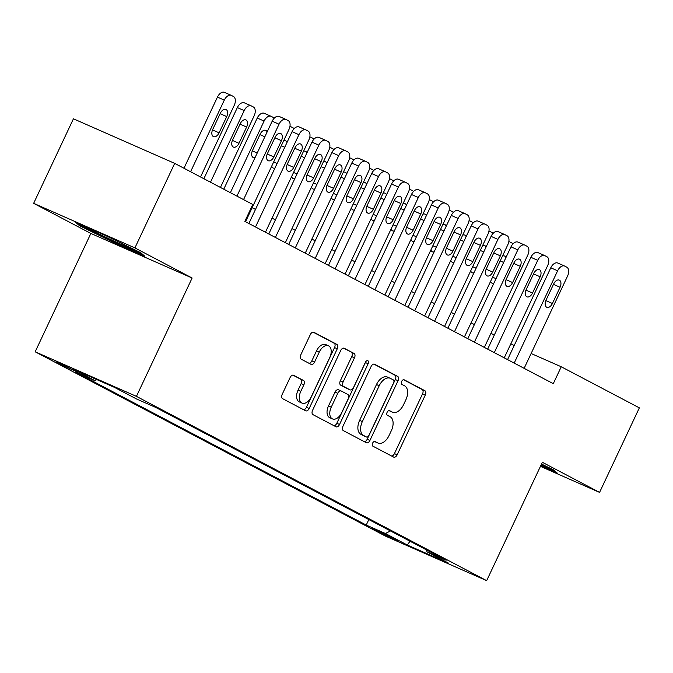 <?xml version="1.0" encoding="UTF-8"?>
<svg xmlns="http://www.w3.org/2000/svg" width="673" height="673" viewBox="0 0 673 673"><rect width="100%" height="100%" fill="white"/><g stroke="black" fill="none" stroke-linecap="round" stroke-linejoin="round"><path stroke-width="1.01" d="M372.623 443.137A2.566 1.539 113.8 0 0 372.892 446.174L393.646 457.093A3.668 2.204 113.8 0 0 393.73 457.135A3.668 2.204 113.8 0 0 397.163 454.805L425.277 395.059A3.668 2.204 113.8 0 0 424.882 390.71L404.128 379.791A2.566 1.539 113.8 0 0 404.069 379.765A2.566 1.539 113.8 0 0 401.672 381.398A2.566 1.539 113.8 0 0 401.941 384.443L404.633 385.856A11.744 7.05 113.8 0 1 405.886 399.762L403.539 404.742A11.744 7.05 113.8 0 1 392.561 412.204A11.744 7.05 113.8 0 1 392.292 412.078L389.608 410.665A2.566 1.539 113.8 0 0 389.549 410.631A2.566 1.539 113.8 0 0 387.143 412.263A2.566 1.539 113.8 0 0 387.421 415.308L390.104 416.722A11.744 7.05 113.8 0 1 391.358 430.636L389.011 435.608A11.744 7.05 113.8 0 1 378.033 443.07A11.744 7.05 113.8 0 1 377.763 442.943L375.08 441.53A2.566 1.539 113.8 0 0 375.021 441.505A2.566 1.539 113.8 0 0 372.623 443.137M57.928 363.176L77.513 372.127L63.422 365.077L55.859 361.939L57.928 363.176M293.613 375.273A3.668 2.204 113.8 0 0 293.529 375.231A3.668 2.204 113.8 0 0 290.097 377.561L282.214 394.319A3.668 2.204 113.8 0 0 282.601 398.668L305.651 410.799A3.668 2.204 113.8 0 0 305.735 410.841A3.668 2.204 113.8 0 0 309.168 408.503L337.282 348.765A3.668 2.204 113.8 0 0 336.887 344.416L313.837 332.285A3.668 2.204 113.8 0 0 313.761 332.243A3.668 2.204 113.8 0 0 310.329 334.582L300.797 354.822A3.668 2.204 113.8 0 0 301.193 359.172L311.052 364.362A3.668 2.204 113.8 0 0 311.136 364.404A3.668 2.204 113.8 0 0 314.569 362.074L319.296 352.029A9.817 5.897 113.8 0 1 328.474 345.796A9.817 5.897 113.8 0 1 329.745 357.531L311.237 396.86A9.817 5.897 113.8 0 1 302.051 403.102A9.817 5.897 113.8 0 1 300.789 391.366L303.868 384.805A3.668 2.204 113.8 0 0 303.481 380.464L293.445 375.198M192.125 278.016L134.911 247.908L174.694 163.371L73.433 118.801L33.65 203.339L90.863 233.438L35.173 351.794L136.434 396.363L192.125 278.016L90.863 233.438M540.444 466.364L599.567 492.392L542.362 462.292L486.663 580.648L136.434 396.363M599.567 492.392L639.35 407.855L561.24 366.76L531.115 353.502M174.694 163.371L252.796 204.474L244.846 221.375L553.29 383.669L561.24 366.76M342.961 426.287A3.668 2.204 113.8 0 0 343.348 430.636L366.398 442.758A3.668 2.204 113.8 0 0 366.482 442.8A3.668 2.204 113.8 0 0 369.914 440.47L398.029 380.725A3.668 2.204 113.8 0 0 397.634 376.375L374.592 364.253A3.668 2.204 113.8 0 0 374.508 364.211A3.668 2.204 113.8 0 0 371.075 366.541L342.961 426.287M336.029 426.783L312.979 414.652A3.668 2.204 113.8 0 1 312.583 410.303L340.698 350.557A3.668 2.204 113.8 0 1 344.13 348.227A3.668 2.204 113.8 0 1 344.214 348.269L354.082 353.46A3.668 2.204 113.8 0 1 354.469 357.809L343.07 382.037A3.668 2.204 113.8 0 0 343.457 386.386L350.002 389.827A3.668 2.204 113.8 0 0 350.086 389.869A3.668 2.204 113.8 0 0 353.518 387.53L365.389 362.31A2.566 1.539 113.8 0 1 367.795 360.678A2.566 1.539 113.8 0 1 368.123 363.748L339.537 424.486A3.668 2.204 113.8 0 1 336.113 426.817A3.668 2.204 113.8 0 1 336.029 426.783M395.758 539.452L372.405 528.473L390.441 537.609L397.76 540.646L395.758 539.452M35.173 351.794L385.402 536.07L486.663 580.648M96.845 379.622L94.851 380.632L75.696 372.194L366.23 525.066L385.385 533.496L390.458 530.947M94.851 380.632L72.962 369.107L114.561 387.421L136.451 398.938L155.606 407.375L446.14 560.239L426.985 551.81L448.874 563.326L407.274 545.012L385.385 533.496M134.911 247.908L33.65 203.339M514.197 345.535L510.866 343.785M494.293 335.061L490.962 333.312M474.398 324.596L471.066 322.847M454.494 314.123L451.162 312.373M434.598 303.658L431.267 301.899M414.694 293.184L411.363 291.434M394.799 282.71L391.467 280.961M374.895 272.245L371.563 270.487M354.999 261.772L351.668 260.022M335.095 251.298L331.764 249.548M315.2 240.833L311.868 239.083M295.296 230.359L291.964 228.61M275.4 219.894L272.069 218.136M255.496 209.421L252.165 207.671M368.821 519.556L366.23 525.066M426.514 549.908L426.985 551.81M410.017 541.235L407.274 545.012M540.663 465.893L557.522 473.312L553.568 469.922L541.529 464.05M75.696 222.418L79.658 225.808L114.107 242.625L144.602 256.051L140.649 252.661L106.199 235.844L75.696 222.418M114.444 241.91L114.107 242.625M80.104 224.858L79.658 225.808M374.449 441.438L375.029 441.74A11.744 7.05 113.8 0 0 375.298 441.867A11.744 7.05 113.8 0 0 375.568 441.976M390.096 411.11A11.744 7.05 113.8 0 1 389.818 411.001A11.744 7.05 113.8 0 1 389.558 410.875L388.977 410.564M391.652 456.042A3.668 2.204 113.8 0 0 394.428 453.602L422.543 393.856A3.668 2.204 113.8 0 0 422.148 389.507L403.506 379.698M364.404 441.707A3.668 2.204 113.8 0 0 367.18 439.267L395.295 379.522A3.668 2.204 113.8 0 0 394.9 375.172L373.851 364.093M366.44 436.979A2.566 1.539 113.8 0 0 366.499 437.013A2.566 1.539 113.8 0 0 368.897 435.381L393.579 382.937A2.566 1.539 113.8 0 0 393.301 379.892L390.466 378.403A11.744 7.05 113.8 0 0 390.205 378.276A11.744 7.05 113.8 0 0 379.219 385.738L362.352 421.584A11.744 7.05 113.8 0 0 363.605 435.49L366.44 436.979L363.698 435.776A2.566 1.539 113.8 0 0 363.757 435.81A2.566 1.539 113.8 0 0 363.815 435.826M387.732 377.2A11.744 7.05 113.8 0 0 387.463 377.073A11.744 7.05 113.8 0 0 376.485 384.527L379.219 385.738M363.698 435.776L360.871 434.287A11.744 7.05 113.8 0 1 359.618 420.381L376.485 384.527M343.474 348.118L354.082 353.46M347.436 388.691A3.668 2.204 113.8 0 1 347.352 388.658A3.668 2.204 113.8 0 1 347.268 388.624L340.723 385.175A3.668 2.204 113.8 0 1 340.328 380.834L351.735 356.597A3.668 2.204 113.8 0 0 351.34 352.257M334.027 425.723A3.668 2.204 113.8 0 0 336.803 423.283L365.389 362.545A2.566 1.539 113.8 0 0 365.641 361.847M331.234 407.182A9.817 5.897 113.8 0 0 332.504 418.917A9.817 5.897 113.8 0 0 341.691 412.675L348.21 398.82A3.668 2.204 113.8 0 0 347.815 394.471L341.27 391.03A3.668 2.204 113.8 0 0 341.186 390.988A3.668 2.204 113.8 0 0 337.762 393.318L331.234 407.182L328.5 405.97A9.817 5.897 113.8 0 0 329.77 417.706L332.504 418.917M341.102 390.954L338.536 389.827A3.668 2.204 113.8 0 0 338.452 389.785A3.668 2.204 113.8 0 0 335.019 392.115L337.762 393.318M328.5 405.97L335.019 392.115M302.051 403.102L299.317 401.89A9.817 5.897 113.8 0 1 298.046 390.155L301.134 383.602A3.668 2.204 113.8 0 0 300.738 379.252L292.873 375.113M328.474 345.796L325.74 344.593A9.817 5.897 113.8 0 0 316.554 350.826L319.296 352.029M309.058 363.311A3.668 2.204 113.8 0 0 311.835 360.863L316.554 350.826M303.649 409.748A3.668 2.204 113.8 0 0 306.434 407.3L334.548 347.554A3.668 2.204 113.8 0 0 334.153 343.213L313.105 332.134M505.919 257.608A5.981 3.592 113.8 0 0 504.54 256.018A5.981 3.592 113.8 0 0 502.487 256.06M490.609 281.306A5.981 3.592 113.8 0 0 492.081 283.198A5.981 3.592 113.8 0 0 493.847 283.257M512.977 243.878A7.479 4.492 113.8 0 0 512.035 243.079L510.05 242.036A7.479 4.492 113.8 0 0 509.882 241.952A7.479 4.492 113.8 0 0 508.822 241.716M514.189 363.1L557.623 270.798A7.479 4.492 113.8 0 1 564.613 266.045A7.479 4.492 113.8 0 1 564.782 266.129L566.775 267.173A7.479 4.492 113.8 0 1 567.575 276.031L524.141 368.333M564.437 265.978L557.942 263.118A7.479 4.492 -66.2 0 0 557.774 263.034A7.479 4.492 -66.2 0 0 550.783 267.787L507.568 359.618M553.686 283.913A5.981 3.592 -66.2 0 1 559.28 280.111A5.981 3.592 -66.2 0 1 560.054 287.262L552.415 303.498A5.981 3.592 -66.2 0 1 546.821 307.292A5.981 3.592 -66.2 0 1 546.047 300.141L553.686 283.913M541.218 464.723A24.304 0.816 -154.8 0 0 545.366 466.111A24.304 0.816 -154.8 0 0 544.55 465.523M555.444 471.529L540.999 465.178M89.004 228.273A24.304 0.816 -154.8 0 0 88.533 228.189A24.304 0.816 -154.8 0 0 112.778 240.539A24.304 0.816 -154.8 0 0 132.446 248.85A24.304 0.816 -154.8 0 0 131.63 248.261M142.525 254.268L114.301 241.843L80.92 225.556L78.918 223.84M486.015 247.142A5.981 3.592 113.8 0 0 484.644 245.544A5.981 3.592 113.8 0 0 482.591 245.595M470.713 270.832A5.981 3.592 113.8 0 0 472.185 272.733A5.981 3.592 113.8 0 0 473.943 272.792M493.082 233.405A7.479 4.492 113.8 0 0 492.14 232.614L490.146 231.562A7.479 4.492 113.8 0 0 489.978 231.478A7.479 4.492 113.8 0 0 488.918 231.251M466.12 236.669A5.981 3.592 113.8 0 0 464.74 235.079A5.981 3.592 113.8 0 0 462.688 235.121M450.809 260.358A5.981 3.592 113.8 0 0 452.281 262.26A5.981 3.592 113.8 0 0 454.048 262.319M473.178 222.931A7.479 4.492 113.8 0 0 472.236 222.14L470.25 221.097A7.479 4.492 113.8 0 0 470.082 221.013A7.479 4.492 113.8 0 0 469.022 220.778M446.216 226.195A5.981 3.592 113.8 0 0 444.845 224.605A5.981 3.592 113.8 0 0 442.792 224.647M430.913 249.893A5.981 3.592 113.8 0 0 432.386 251.786A5.981 3.592 113.8 0 0 434.144 251.845M453.282 212.466A7.479 4.492 113.8 0 0 452.34 211.667L450.346 210.624A7.479 4.492 113.8 0 0 450.178 210.54A7.479 4.492 113.8 0 0 449.118 210.304M426.32 215.73A5.981 3.592 113.8 0 0 424.941 214.14A5.981 3.592 113.8 0 0 422.888 214.182M411.01 239.42A5.981 3.592 113.8 0 0 412.49 241.321A5.981 3.592 113.8 0 0 414.248 241.38M433.378 201.993A7.479 4.492 113.8 0 0 432.436 201.202L430.451 200.15A7.479 4.492 113.8 0 0 430.283 200.074A7.479 4.492 113.8 0 0 429.223 199.839M494.293 352.627L537.727 260.325A7.479 4.492 113.8 0 1 544.718 255.58A7.479 4.492 113.8 0 1 544.886 255.656L546.871 256.707A7.479 4.492 113.8 0 1 547.671 265.566L504.237 357.859M544.541 255.504L538.047 252.644A7.479 4.492 -66.2 0 0 537.87 252.568A7.479 4.492 -66.2 0 0 530.879 257.313L487.673 349.144M533.782 273.44A5.981 3.592 -66.2 0 1 539.376 269.646A5.981 3.592 -66.2 0 1 540.15 276.796L532.52 293.024A5.981 3.592 -66.2 0 1 526.925 296.827A5.981 3.592 -66.2 0 1 526.151 289.676L533.782 273.44M474.389 342.153L517.823 249.86A7.479 4.492 113.8 0 1 524.814 245.107A7.479 4.492 113.8 0 1 524.982 245.191L526.976 246.234A7.479 4.492 113.8 0 1 527.775 255.092L484.341 347.394M524.637 245.039L518.143 242.179A7.479 4.492 -66.2 0 0 517.974 242.095A7.479 4.492 -66.2 0 0 510.984 246.848L467.769 338.67M513.886 262.975A5.981 3.592 -66.2 0 1 519.48 259.172A5.981 3.592 -66.2 0 1 520.254 266.323L512.616 282.551A5.981 3.592 -66.2 0 1 507.021 286.353A5.981 3.592 -66.2 0 1 506.247 279.202L513.886 262.975M454.494 331.688L497.927 239.386A7.479 4.492 113.8 0 1 504.918 234.633A7.479 4.492 113.8 0 1 505.087 234.717L507.072 235.76A7.479 4.492 113.8 0 1 507.871 244.619L464.437 336.921M504.742 234.566L498.247 231.705A7.479 4.492 -66.2 0 0 498.07 231.621A7.479 4.492 -66.2 0 0 491.08 236.374L447.873 328.205M493.982 252.501A5.981 3.592 -66.2 0 1 499.576 248.699A5.981 3.592 -66.2 0 1 500.35 255.849L492.72 272.085A5.981 3.592 -66.2 0 1 487.126 275.888A5.981 3.592 -66.2 0 1 486.352 268.729L493.982 252.501M434.59 321.214L478.023 228.913A7.479 4.492 113.8 0 1 485.014 224.168A7.479 4.492 113.8 0 1 485.183 224.244L487.176 225.295A7.479 4.492 113.8 0 1 487.975 234.154L444.542 326.447M484.846 224.092L478.343 221.232A7.479 4.492 -66.2 0 0 478.175 221.156A7.479 4.492 -66.2 0 0 471.184 225.901L427.969 317.732M474.086 242.028A5.981 3.592 -66.2 0 1 479.681 238.234A5.981 3.592 -66.2 0 1 480.455 245.384L472.816 261.612A5.981 3.592 -66.2 0 1 467.222 265.414A5.981 3.592 -66.2 0 1 466.448 258.264L474.086 242.028M406.416 205.257A5.981 3.592 113.8 0 0 405.045 203.667A5.981 3.592 113.8 0 0 402.992 203.709M391.114 228.955A5.981 3.592 113.8 0 0 392.586 230.847A5.981 3.592 113.8 0 0 394.344 230.906M413.483 191.527A7.479 4.492 113.8 0 0 412.541 190.728L410.547 189.685A7.479 4.492 113.8 0 0 410.379 189.601A7.479 4.492 113.8 0 0 409.319 189.365M414.694 310.749L458.128 218.447A7.479 4.492 113.8 0 1 465.119 213.694A7.479 4.492 113.8 0 1 465.287 213.778L467.272 214.822A7.479 4.492 113.8 0 1 468.072 223.68L424.638 315.982M464.942 213.627L458.448 210.767A7.479 4.492 -66.2 0 0 458.271 210.683A7.479 4.492 -66.2 0 0 451.28 215.436L408.074 307.258M454.191 231.562A5.981 3.592 -66.2 0 1 459.785 227.76A5.981 3.592 -66.2 0 1 460.551 234.911L452.921 251.147A5.981 3.592 -66.2 0 1 447.326 254.941A5.981 3.592 -66.2 0 1 446.552 247.79L454.191 231.562M386.521 194.783A5.981 3.592 113.8 0 0 385.141 193.193A5.981 3.592 113.8 0 0 383.088 193.235M371.21 218.481A5.981 3.592 113.8 0 0 372.691 220.382A5.981 3.592 113.8 0 0 374.449 220.441M393.579 181.054A7.479 4.492 113.8 0 0 392.637 180.263L390.651 179.211A7.479 4.492 113.8 0 0 390.483 179.127A7.479 4.492 113.8 0 0 389.423 178.9M394.79 300.276L438.224 207.974A7.479 4.492 113.8 0 1 445.215 203.221A7.479 4.492 113.8 0 1 445.383 203.305L447.377 204.356A7.479 4.492 113.8 0 1 448.176 213.206L404.742 305.508M445.046 203.153L438.544 200.293A7.479 4.492 -66.2 0 0 438.375 200.209A7.479 4.492 -66.2 0 0 431.385 204.962L388.17 296.793M434.287 221.089A5.981 3.592 -66.2 0 1 439.881 217.286A5.981 3.592 -66.2 0 1 440.655 224.437L433.017 240.673A5.981 3.592 -66.2 0 1 427.422 244.476A5.981 3.592 -66.2 0 1 426.648 237.325L434.287 221.089M366.617 184.318A5.981 3.592 113.8 0 0 365.246 182.728A5.981 3.592 113.8 0 0 363.193 182.77M351.314 208.007A5.981 3.592 113.8 0 0 352.787 209.909A5.981 3.592 113.8 0 0 354.545 209.968M373.683 170.58A7.479 4.492 113.8 0 0 372.741 169.789L370.747 168.738A7.479 4.492 113.8 0 0 370.579 168.662A7.479 4.492 113.8 0 0 369.519 168.427M374.895 289.802L418.328 197.509A7.479 4.492 113.8 0 1 425.319 192.756A7.479 4.492 113.8 0 1 425.487 192.84L427.473 193.883A7.479 4.492 113.8 0 1 428.272 202.741L384.838 295.043M425.143 192.688L418.648 189.828A7.479 4.492 -66.2 0 0 418.471 189.744A7.479 4.492 -66.2 0 0 411.481 194.497L368.274 286.319M414.391 210.624A5.981 3.592 -66.2 0 1 419.986 206.821A5.981 3.592 -66.2 0 1 420.751 213.972L413.121 230.2A5.981 3.592 -66.2 0 1 407.527 234.002A5.981 3.592 -66.2 0 1 406.753 226.851L414.391 210.624M346.721 173.844A5.981 3.592 113.8 0 0 345.342 172.254A5.981 3.592 113.8 0 0 343.289 172.296M331.41 197.542A5.981 3.592 113.8 0 0 332.891 199.435A5.981 3.592 113.8 0 0 334.649 199.494M353.779 160.115A7.479 4.492 113.8 0 0 352.837 159.316L350.852 158.273A7.479 4.492 113.8 0 0 350.683 158.189A7.479 4.492 113.8 0 0 349.624 157.953M354.991 279.337L398.424 187.035A7.479 4.492 113.8 0 1 405.415 182.282A7.479 4.492 113.8 0 1 405.583 182.366L407.577 183.409A7.479 4.492 113.8 0 1 408.376 192.268L364.943 284.57M405.247 182.215L398.744 179.355A7.479 4.492 -66.2 0 0 398.576 179.27A7.479 4.492 -66.2 0 0 391.585 184.023L348.37 275.854M394.487 200.15A5.981 3.592 -66.2 0 1 400.082 196.348A5.981 3.592 -66.2 0 1 400.856 203.498L393.217 219.734A5.981 3.592 -66.2 0 1 387.623 223.529A5.981 3.592 -66.2 0 1 386.849 216.378L394.487 200.15M326.817 163.379A5.981 3.592 113.8 0 0 325.446 161.781A5.981 3.592 113.8 0 0 323.393 161.831M311.515 187.069A5.981 3.592 113.8 0 0 312.987 188.97A5.981 3.592 113.8 0 0 314.745 189.029M333.884 149.642A7.479 4.492 113.8 0 0 332.942 148.851L330.948 147.799A7.479 4.492 113.8 0 0 330.779 147.715A7.479 4.492 113.8 0 0 329.72 147.488M306.922 152.906A5.981 3.592 113.8 0 0 305.55 151.316A5.981 3.592 113.8 0 0 303.489 151.358M291.619 176.595A5.981 3.592 113.8 0 0 293.091 178.496A5.981 3.592 113.8 0 0 294.85 178.555M313.98 139.168A7.479 4.492 113.8 0 0 313.038 138.377L311.052 137.334A7.479 4.492 113.8 0 0 310.884 137.25A7.479 4.492 113.8 0 0 309.824 137.014M287.018 142.432A5.981 3.592 113.8 0 0 285.646 140.842A5.981 3.592 113.8 0 0 283.594 140.884M271.715 166.13A5.981 3.592 113.8 0 0 273.188 168.023A5.981 3.592 113.8 0 0 274.946 168.082M294.084 128.703A7.479 4.492 113.8 0 0 293.142 127.904L291.148 126.861A7.479 4.492 113.8 0 0 290.98 126.776A7.479 4.492 113.8 0 0 289.92 126.541M230.385 192.68L264.094 121.056L257.246 118.044A7.479 4.492 -66.2 0 1 264.237 113.3A7.479 4.492 -66.2 0 1 264.413 113.375L270.908 116.236M223.764 189.197L257.246 118.044M267.122 131.967A5.981 3.592 113.8 0 0 265.751 130.377A5.981 3.592 113.8 0 0 260.157 134.171L252.518 150.407A5.981 3.592 113.8 0 0 253.292 157.558A5.981 3.592 113.8 0 0 255.05 157.617M274.18 118.229A7.479 4.492 113.8 0 0 273.246 117.439L271.253 116.387A7.479 4.492 113.8 0 0 271.084 116.311A7.479 4.492 113.8 0 0 264.094 121.056M210.489 182.206L244.19 110.591A7.479 4.492 113.8 0 1 251.18 105.838A7.479 4.492 113.8 0 1 251.349 105.922L253.342 106.965A7.479 4.492 113.8 0 1 254.142 115.823L220.441 187.447M203.869 178.724L237.35 107.579A7.479 4.492 -66.2 0 1 244.341 102.826A7.479 4.492 -66.2 0 1 244.509 102.91L251.012 105.77M240.253 123.706L232.614 139.934A5.981 3.592 113.8 0 0 233.388 147.084A5.981 3.592 113.8 0 0 238.982 143.282L246.621 127.054A5.981 3.592 113.8 0 0 245.847 119.903A5.981 3.592 113.8 0 0 240.253 123.706M335.095 268.864L378.529 176.562A7.479 4.492 113.8 0 1 385.52 171.817A7.479 4.492 113.8 0 1 385.688 171.893L387.682 172.944A7.479 4.492 113.8 0 1 388.472 181.803L345.039 274.096M385.343 171.741L378.849 168.881A7.479 4.492 -66.2 0 0 378.68 168.805A7.479 4.492 -66.2 0 0 371.681 173.55L328.474 265.381M374.592 189.677A5.981 3.592 -66.2 0 1 380.186 185.883A5.981 3.592 -66.2 0 1 380.952 193.033L373.322 209.261A5.981 3.592 -66.2 0 1 367.727 213.063A5.981 3.592 -66.2 0 1 366.953 205.913L374.592 189.677M315.191 258.39L358.625 166.096A7.479 4.492 113.8 0 1 365.616 161.343A7.479 4.492 113.8 0 1 365.784 161.427L367.778 162.471A7.479 4.492 113.8 0 1 368.577 171.329L325.143 263.631M365.447 161.276L358.945 158.416A7.479 4.492 -66.2 0 0 358.776 158.332A7.479 4.492 -66.2 0 0 351.786 163.085L308.571 254.907M354.688 179.211A5.981 3.592 -66.2 0 1 360.282 175.409A5.981 3.592 -66.2 0 1 361.056 182.56L353.418 198.787A5.981 3.592 -66.2 0 1 347.823 202.59A5.981 3.592 -66.2 0 1 347.049 195.439L354.688 179.211M295.296 247.925L338.729 155.623A7.479 4.492 113.8 0 1 345.72 150.87A7.479 4.492 113.8 0 1 345.888 150.954L347.882 151.997A7.479 4.492 113.8 0 1 348.673 160.855L305.239 253.157M345.543 150.802L339.049 147.942A7.479 4.492 -66.2 0 0 338.881 147.858A7.479 4.492 -66.2 0 0 331.882 152.611L288.675 244.442M334.792 168.738A5.981 3.592 -66.2 0 1 340.387 164.935A5.981 3.592 -66.2 0 1 341.161 172.086L333.522 188.322A5.981 3.592 -66.2 0 1 327.928 192.125A5.981 3.592 -66.2 0 1 327.154 184.974L334.792 168.738M275.392 237.451L318.825 145.149A7.479 4.492 113.8 0 1 325.816 140.405A7.479 4.492 113.8 0 1 325.984 140.48L327.978 141.532A7.479 4.492 113.8 0 1 328.777 150.39L285.344 242.684M325.648 140.329L319.145 137.469A7.479 4.492 -66.2 0 0 318.977 137.393A7.479 4.492 -66.2 0 0 311.986 142.138L268.771 233.968M314.888 158.264A5.981 3.592 -66.2 0 1 320.483 154.47A5.981 3.592 -66.2 0 1 321.257 161.621L313.618 177.849A5.981 3.592 -66.2 0 1 308.024 181.651A5.981 3.592 -66.2 0 1 307.25 174.5L314.888 158.264M255.496 226.986L298.93 134.684A7.479 4.492 113.8 0 1 305.921 129.931A7.479 4.492 113.8 0 1 306.089 130.015L308.083 131.058A7.479 4.492 113.8 0 1 308.873 139.917L265.44 232.219M305.744 129.864L299.249 127.004A7.479 4.492 -66.2 0 0 299.081 126.919A7.479 4.492 -66.2 0 0 292.082 131.672L248.875 223.495M294.993 147.799A5.981 3.592 -66.2 0 1 300.587 143.997A5.981 3.592 -66.2 0 1 301.361 151.147L293.722 167.384A5.981 3.592 -66.2 0 1 288.128 171.178A5.981 3.592 -66.2 0 1 287.354 164.027L294.993 147.799M190.585 171.741L224.294 100.117A7.479 4.492 113.8 0 1 231.285 95.364A7.479 4.492 113.8 0 1 231.453 95.448L233.447 96.5A7.479 4.492 113.8 0 1 234.238 105.35L200.537 176.974M183.965 168.258L217.446 97.105A7.479 4.492 -66.2 0 1 224.446 92.352A7.479 4.492 -66.2 0 1 224.614 92.437L231.108 95.297M220.357 113.232L212.718 129.468A5.981 3.592 113.8 0 0 213.492 136.619A5.981 3.592 113.8 0 0 219.087 132.817L226.725 116.58A5.981 3.592 113.8 0 0 225.951 109.43A5.981 3.592 113.8 0 0 220.357 113.232M243.55 199.603L279.026 124.211A7.479 4.492 113.8 0 1 286.017 119.458A7.479 4.492 113.8 0 1 286.193 119.542L288.179 120.593A7.479 4.492 113.8 0 1 288.978 129.443L245.544 221.745M285.848 119.39L279.345 116.53A7.479 4.492 -66.2 0 0 279.177 116.446A7.479 4.492 -66.2 0 0 272.186 121.199L236.93 196.121M275.089 137.326A5.981 3.592 -66.2 0 1 280.683 133.523A5.981 3.592 -66.2 0 1 281.457 140.682L273.818 156.91A5.981 3.592 -66.2 0 1 268.224 160.712A5.981 3.592 -66.2 0 1 267.45 153.562L275.089 137.326M379.135 531.241L378.79 531.981M374.609 529.256L374.415 529.676M375.029 441.74L377.763 442.943M389.558 410.875L392.292 412.078M422.148 389.507L424.882 390.71M422.543 393.856L425.277 395.059M394.428 453.602L397.163 454.805M394.9 375.172L397.634 376.375M395.295 379.522L398.029 380.725M367.18 439.267L369.914 440.47M359.618 420.381L362.352 421.584M360.871 434.287L363.605 435.49M351.735 356.597L354.469 357.809M340.328 380.834L343.07 382.037M340.723 385.175L343.457 386.386M347.268 388.624L350.002 389.827M365.389 362.545L368.123 363.748M336.803 423.283L339.537 424.486M300.738 379.252L303.481 380.464M301.134 383.602L303.868 384.805M298.046 390.155L300.789 391.366M311.835 360.863L314.569 362.074M334.153 343.213L336.887 344.416M334.548 347.554L337.282 348.765M306.434 407.3L309.168 408.503M500.207 260.922L503.648 262.436M492.569 277.15L496.009 278.664M550.783 267.787L557.623 270.798M560.054 287.262L553.475 284.368M552.415 303.498L545.845 300.604M489.801 231.411L488.951 231.041M480.303 250.449L483.744 251.963M472.665 266.676L476.105 268.191M460.408 239.975L463.848 241.489M452.769 256.211L456.21 257.725M440.504 229.51L443.944 231.024M432.865 245.738L436.306 247.252M420.608 219.036L424.049 220.551M412.97 235.272L416.41 236.787M530.879 257.313L537.727 260.325M540.15 276.796L533.571 273.894M532.52 293.024L525.95 290.13M510.984 246.848L517.823 249.86M520.254 266.323L513.676 263.429M512.616 282.551L506.046 279.665M491.08 236.374L497.927 239.386M500.35 255.849L493.772 252.955M492.72 272.085L486.15 269.192M471.184 225.901L478.023 228.913M480.455 245.384L473.876 242.482M472.816 261.612L466.246 258.718M400.704 208.571L404.145 210.085M393.066 224.799L396.506 226.313M451.28 215.436L458.128 218.447M460.551 234.911L453.972 232.017M452.921 251.147L446.35 248.253M380.809 198.098L384.249 199.612M373.17 214.325L376.611 215.84M431.385 204.962L438.224 207.974M440.655 224.437L434.077 221.543M433.017 240.673L426.446 237.779M360.905 187.624L364.345 189.138M353.266 203.86L356.707 205.374M411.481 194.497L418.328 197.509M420.751 213.972L414.173 211.078M413.121 230.2L406.551 227.314M341.009 177.159L344.45 178.673M333.371 193.387L336.811 194.901M391.585 184.023L398.424 187.035M400.856 203.498L394.277 200.604M393.217 219.734L386.647 216.841M321.105 166.685L324.546 168.2M313.467 182.913L316.907 184.427M301.21 156.212L304.65 157.726M293.571 172.448L297.012 173.962M281.306 145.747L284.746 147.261M273.667 161.974L277.108 163.489M259.938 134.625L264.851 136.787M252.316 150.861L257.212 153.023M244.19 110.591L237.35 107.579M240.042 124.16L246.621 127.054M232.412 140.396L238.982 143.282M371.681 173.55L378.529 176.562M380.952 193.033L374.373 190.131M373.322 209.261L366.751 206.367M351.786 163.085L358.625 166.096M361.056 182.56L354.478 179.666M353.418 198.787L346.847 195.902M331.882 152.611L338.729 155.623M341.161 172.086L334.574 169.192M333.522 188.322L326.952 185.428M311.986 142.138L318.825 145.149M321.257 161.621L314.678 158.719M313.618 177.849L307.048 174.955M292.082 131.672L298.93 134.684M301.361 151.147L294.774 148.253M293.722 167.384L287.152 164.49M224.294 100.117L217.446 97.105M220.138 113.687L226.725 116.58M212.517 129.923L219.087 132.817M272.186 121.199L279.026 124.211M281.457 140.682L274.878 137.78M273.818 156.91L267.248 154.016M375.298 441.867L378.033 443.07M389.818 411.001L392.561 412.204M363.757 435.81L366.499 437.013M387.463 377.073L390.205 378.276M347.352 388.658L350.086 389.869M338.452 389.785L341.186 390.988M557.774 263.034L564.613 266.045M489.978 231.478L488.96 231.032M537.87 252.568L544.718 255.58M517.974 242.095L524.814 245.107M498.07 231.621L504.918 234.633M478.175 221.156L485.014 224.168M458.271 210.683L465.119 213.694M438.375 200.209L445.215 203.221M418.471 189.744L425.319 192.756M398.576 179.27L405.415 182.282M271.084 116.311L264.237 113.3M251.18 105.838L244.341 102.826M378.68 168.805L385.52 171.817M358.776 158.332L365.616 161.343M338.881 147.858L345.72 150.87M318.977 137.393L325.816 140.405M299.081 126.919L305.921 129.931M231.285 95.364L224.446 92.352M279.177 116.446L286.017 119.458"/></g></svg>
